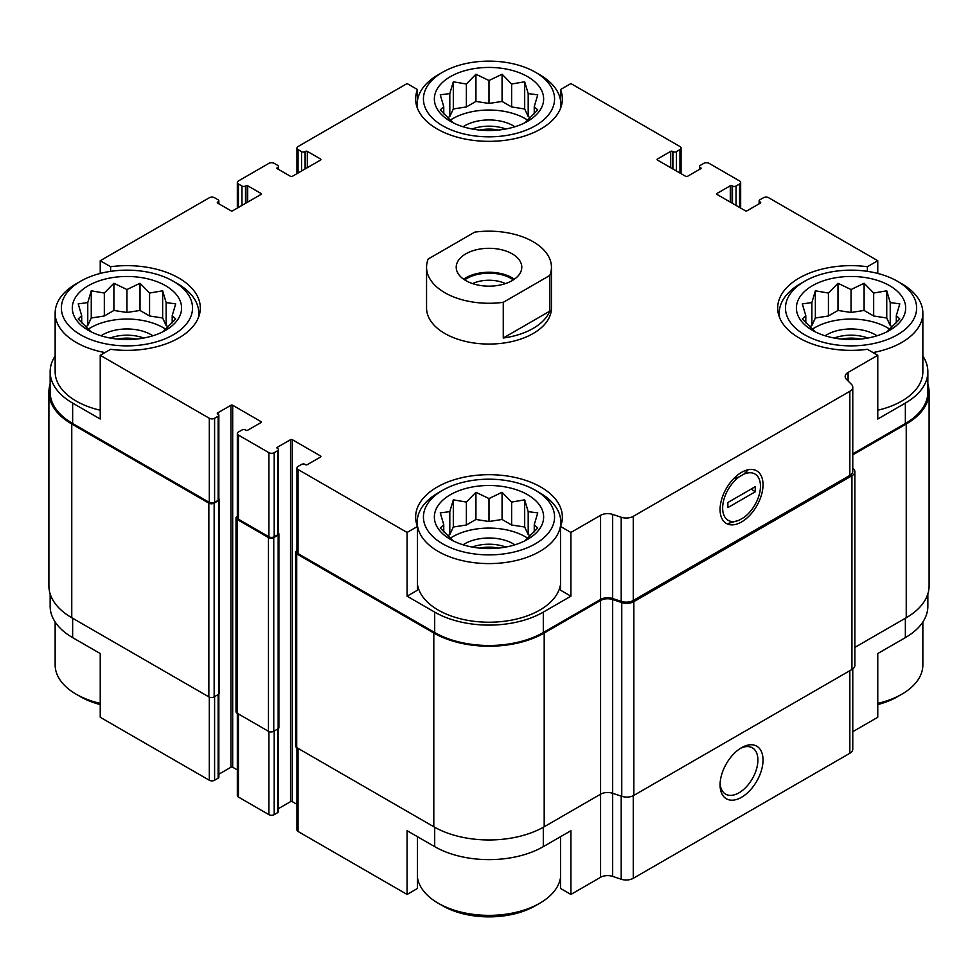 <?xml version="1.0" encoding="UTF-8"?>
<svg xmlns="http://www.w3.org/2000/svg" width="978" height="978" viewBox="0 0 978 978"><rect width="100%" height="100%" fill="white"/><g stroke="black" fill="none" stroke-linecap="round" stroke-linejoin="round"><path stroke-width="1.47" d="M927.853 593.89L927.853 606.262A76.797 44.34 0 0 1 905.359 637.619L877.767 653.548L877.767 717.277L852.767 731.703M852.767 453.841L905.359 423.486L905.359 403.095L877.767 419.024L877.767 355.295L867.388 349.305A73.362 42.36 180 0 1 777.681 308.009A73.362 42.36 180 0 1 867.388 266.713L877.767 260.723L877.767 273.437M867.388 266.713L867.388 271.346M672.448 168.705L672.888 151.627A2.494 1.443 0 0 0 676.421 151.627L679.955 149.585A3.741 2.164 0 0 0 681.055 148.057A3.741 2.164 0 0 0 679.955 146.529L570.907 83.558L560.528 89.548L560.528 100.416M560.528 89.548A73.362 42.36 180 0 1 562.362 98.986A73.362 42.36 180 0 1 489 141.345A73.362 42.36 180 0 1 415.638 98.986A73.362 42.36 180 0 1 417.472 89.548L407.092 83.558L298.046 146.529A3.741 2.164 0 0 0 296.945 148.057A3.741 2.164 0 0 0 298.046 149.585L301.579 151.627A2.494 1.443 0 0 0 305.112 151.627L305.552 151.37A1.247 0.721 0 0 1 307.312 151.37L320.564 159.011A1.247 0.721 0 0 1 320.564 160.037L292.3 176.346A1.247 0.721 0 0 1 290.539 176.346L277.287 168.705L277.287 167.678A1.247 0.721 0 0 0 277.287 168.705M417.472 89.548L417.472 100.416M407.092 596.189L417.472 590.199L417.472 526.47A73.362 42.36 180 0 1 415.638 517.032A73.362 42.36 180 0 1 489 474.685A73.362 42.36 180 0 1 562.362 517.032A73.362 42.36 180 0 1 560.528 526.47L570.907 532.46L570.907 596.189L543.303 612.118A76.797 44.34 0 0 1 434.697 612.118L407.092 596.189L407.092 532.46L417.472 526.47M560.528 526.47L560.528 590.199L570.907 596.189M417.472 836.703L417.472 888.452L407.092 894.442L407.092 830.713L434.697 846.642A76.797 44.34 0 0 0 543.303 846.642L543.303 827.266M560.528 836.703L560.528 888.452L570.907 894.442L570.907 830.713L543.303 846.642M218.852 694.135L218.852 777.18A2.494 1.443 0 0 1 218.131 778.195L214.598 780.236A3.741 2.164 0 0 1 209.292 780.236L100.233 717.277L100.233 653.548L72.641 637.619L72.641 618.243M100.233 273.437L100.233 260.723L110.612 266.713A73.362 42.36 180 0 1 200.319 308.009A73.362 42.36 180 0 1 110.612 349.305L100.233 355.295L100.233 419.024L72.641 403.095A76.797 44.34 0 0 1 50.147 371.738A76.797 44.34 0 0 1 55.147 356.004M110.612 266.713L110.612 271.346M278.461 808.623L290.539 801.654A1.247 0.721 0 0 1 292.3 801.654L292.3 439.672L320.564 455.992A1.247 0.721 0 0 1 320.564 457.007L307.312 464.648A1.247 0.721 0 0 1 305.552 464.648L305.112 464.403A2.494 1.443 0 0 0 301.579 464.403L298.046 466.433A3.741 2.164 0 0 0 296.945 467.973A3.741 2.164 0 0 0 298.046 469.501L407.092 532.46M296.945 467.973L296.945 552.093A3.741 2.164 0 0 0 298.046 553.621L434.697 632.509A76.797 44.34 0 0 0 543.303 632.509L600.578 599.441L600.578 515.32L570.907 532.46M848.085 380.98L848.085 372.435L877.767 355.295M905.359 403.095A76.797 44.34 0 0 0 927.853 371.738A76.797 44.34 0 0 0 922.853 356.004M905.359 423.486A76.797 44.34 0 0 0 927.853 392.129L927.853 371.738M877.767 260.723L768.708 197.764A3.741 2.164 0 0 0 763.402 197.764L759.869 199.805A2.494 1.443 0 0 0 759.148 200.82A2.494 1.443 0 0 0 759.869 201.835L760.322 202.091A1.247 0.721 0 0 1 760.322 203.118L747.07 210.759A1.247 0.721 0 0 1 745.309 210.759L717.045 194.451L717.045 193.424A1.247 0.721 0 0 0 717.045 194.451M247.703 202.091L247.703 185.783L260.955 193.424A1.247 0.721 0 0 1 260.955 194.451L232.691 210.759A1.247 0.721 0 0 1 230.93 210.759L217.678 203.118L218.131 201.835A2.494 1.443 0 0 0 218.852 200.82A2.494 1.443 0 0 0 218.131 199.805L214.598 197.764A3.741 2.164 0 0 0 209.292 197.764L100.233 260.723M50.147 371.738L50.147 392.129A76.797 44.34 0 0 0 72.641 423.486L209.292 502.386A3.741 2.164 0 0 0 214.598 502.386L218.131 500.345A2.494 1.443 0 0 0 218.852 499.318L218.852 415.198A2.494 1.443 0 0 0 218.131 414.183L217.678 412.912A1.247 0.721 0 0 0 217.678 413.926M100.233 355.295L209.292 418.254A3.741 2.164 0 0 0 214.598 418.254L218.131 416.225A2.494 1.443 0 0 0 218.852 415.198M551.445 267.226L551.445 308.009A62.445 36.052 180 0 1 512.9 341.322A62.445 36.052 180 0 1 444.843 333.498A62.445 36.052 180 0 1 426.555 308.009L426.555 267.226A62.445 36.052 180 0 1 428.217 258.987L474.733 232.128A62.445 36.052 180 0 1 533.157 241.737A62.445 36.052 180 0 1 551.445 267.226A62.445 36.052 180 0 1 549.783 275.466L503.267 302.324A62.445 36.052 180 0 1 426.555 267.226M717.045 193.424L730.297 185.783A1.247 0.721 0 0 1 732.057 185.783L732.498 186.04A2.494 1.443 0 0 0 736.031 186.04L739.564 183.998A3.741 2.164 0 0 0 740.664 182.47A3.741 2.164 0 0 0 739.564 180.942L709.099 163.35A3.741 2.164 0 0 0 703.805 163.35L700.272 165.392A2.494 1.443 0 0 0 699.539 166.407A2.494 1.443 0 0 0 700.272 167.421L700.713 167.678A1.247 0.721 0 0 1 700.713 168.705L687.461 176.346A1.247 0.721 0 0 1 685.7 176.346L657.436 160.037L657.436 159.011A1.247 0.721 0 0 0 657.436 160.037M657.436 159.011L670.688 151.37A1.247 0.721 0 0 1 672.448 151.37M277.287 167.678L277.728 167.421A2.494 1.443 0 0 0 278.461 166.407A2.494 1.443 0 0 0 277.728 165.392L274.195 163.35A3.741 2.164 0 0 0 268.901 163.35L238.436 180.942A3.741 2.164 0 0 0 237.336 182.47A3.741 2.164 0 0 0 238.436 183.998L241.969 186.04A2.494 1.443 0 0 0 245.502 186.04L245.943 185.783A1.247 0.721 0 0 1 247.703 185.783M217.678 202.091A1.247 0.721 0 0 0 217.678 203.118M217.678 412.912L230.93 405.259A1.247 0.721 0 0 1 232.691 405.259L260.955 421.579A1.247 0.721 0 0 1 260.955 422.594L247.703 430.234A1.247 0.721 0 0 1 245.943 430.234L245.502 429.99A2.494 1.443 0 0 0 241.969 429.99L238.436 432.019A3.741 2.164 0 0 0 237.336 433.56A3.741 2.164 0 0 0 238.436 435.088L268.901 452.667A3.741 2.164 0 0 0 274.195 452.667L277.728 450.638A2.494 1.443 0 0 0 278.461 449.611A2.494 1.443 0 0 0 277.728 448.596L277.287 447.325A1.247 0.721 0 0 0 277.287 448.34M277.287 447.325L290.539 439.672A1.247 0.721 0 0 1 292.3 439.672M600.578 599.441A9.988 5.77 0 0 1 612.644 598.524L612.644 514.404A9.988 5.77 0 0 0 600.578 515.32M612.644 514.404L621.201 517.264A9.988 5.77 0 0 0 633.255 516.347L849.845 391.298A9.988 5.77 0 0 0 852.767 387.215A9.988 5.77 0 0 0 851.435 384.33L846.496 379.391A9.988 5.77 0 0 1 845.151 376.506A9.988 5.77 0 0 1 848.085 372.435M50.147 384.109A78.057 45.061 0 0 0 48.9 392.129L48.9 585.871A78.057 45.061 0 0 0 71.761 617.729L208.852 696.886A3.741 2.164 0 0 0 214.158 696.886L218.571 694.331A2.494 1.443 0 0 0 219.304 693.316L219.304 499.575A2.494 1.443 0 0 0 218.852 498.756M237.336 516.274L237.116 516.396A3.741 2.164 0 0 0 236.016 517.937L236.016 711.666A3.741 2.164 0 0 0 237.116 713.194L268.461 731.299A3.741 2.164 0 0 0 273.754 731.299L278.168 728.744A2.494 1.443 0 0 0 278.901 727.73L278.901 533.988A2.494 1.443 0 0 0 278.461 533.169M612.644 598.524L621.201 601.384A9.988 5.77 0 0 0 633.255 600.468L849.845 475.418A9.988 5.77 0 0 0 852.767 471.335L852.767 387.215M741.556 521.959A30.367 17.531 120 0 0 763.023 484.758A30.367 17.531 120 0 0 741.556 472.362A30.367 17.531 120 0 0 720.077 509.55A30.367 17.531 120 0 0 741.556 521.959M218.852 774.209L230.93 767.241L230.93 405.259M237.336 769.918L232.691 767.241A1.247 0.721 0 0 0 230.93 767.241M237.336 433.56L237.336 517.68A3.741 2.164 0 0 0 238.436 519.208L268.901 536.8A3.741 2.164 0 0 0 274.195 536.8L277.728 534.758A2.494 1.443 0 0 0 278.461 533.731L278.461 449.611M292.3 801.654L296.945 804.332M48.9 392.129A78.057 45.061 0 0 0 71.761 424L208.852 503.144A3.741 2.164 0 0 0 214.158 503.144L218.571 500.602A2.494 1.443 0 0 0 219.304 499.575M236.016 517.937A3.741 2.164 0 0 0 237.116 519.465L268.461 537.558A3.741 2.164 0 0 0 273.754 537.558L278.168 535.015A2.494 1.443 0 0 0 278.901 533.988M296.945 550.687L296.713 550.81A3.741 2.164 0 0 0 295.625 552.35A3.741 2.164 0 0 0 296.713 553.878L433.804 633.023A78.057 45.061 0 0 0 544.196 633.023L600.578 600.468A9.988 5.77 0 0 1 612.644 599.551L621.764 602.582A9.988 5.77 0 0 0 633.817 601.666L851.936 475.748A9.988 5.77 0 0 0 854.858 471.665A9.988 5.77 0 0 0 853.525 468.78L852.767 468.034M295.625 552.35L295.625 746.08A3.741 2.164 0 0 0 296.713 747.608L433.804 826.765A78.057 45.061 0 0 0 544.196 826.765L600.578 794.197L600.578 600.468M600.578 877.303A9.988 5.77 0 0 1 612.644 876.386L612.644 793.28A9.988 5.77 0 0 0 600.578 794.197L600.578 877.303L570.907 894.442M612.644 599.551L612.644 793.28L621.764 796.324A9.988 5.77 0 0 0 633.817 795.407L851.936 669.478A9.988 5.77 0 0 0 854.858 665.395L854.858 471.665M852.767 454.868L906.239 424A78.057 45.061 0 0 0 929.1 392.129A78.057 45.061 0 0 0 927.853 384.109M854.858 647.399L906.239 617.729A78.057 45.061 0 0 0 929.1 585.871L929.1 392.129M296.945 747.742L296.945 829.943A3.741 2.164 0 0 0 298.046 831.471L407.092 894.442M612.644 876.386L621.201 879.234A9.988 5.77 0 0 0 633.255 878.317L849.845 753.28A9.988 5.77 0 0 0 852.767 749.197L852.767 668.928M741.556 797.266A30.367 17.531 120 0 0 763.023 760.065A30.367 17.531 120 0 0 741.556 747.669A30.367 17.531 120 0 0 720.077 784.857A30.367 17.531 120 0 0 741.556 797.266M50.147 593.89L50.147 606.262A76.797 44.34 0 0 0 72.641 637.619M237.336 713.329L237.336 795.53A3.741 2.164 0 0 0 238.436 797.058L268.901 814.65A3.741 2.164 0 0 0 274.195 814.65L277.728 812.608A2.494 1.443 0 0 0 278.461 811.593L278.461 728.549M720.114 783.305A26.748 15.44 120 0 0 725.615 794.148A26.748 15.44 120 0 0 738.989 792.816A26.748 15.44 120 0 0 756.459 769.246A26.748 15.44 120 0 0 752.363 747.815A26.748 15.44 120 0 0 740.224 748.476M897.413 281.248A65.563 37.849 180 0 1 897.413 334.782A65.563 37.849 180 0 1 804.686 334.782A65.563 37.849 180 0 1 804.686 281.248A65.563 37.849 180 0 1 897.413 281.248L901.826 283.791A71.81 41.455 180 0 1 922.853 313.107L922.853 371.738A71.81 41.455 180 0 1 877.767 410.222M100.233 410.222A71.81 41.455 180 0 1 76.174 401.053A71.81 41.455 180 0 1 55.147 371.738L55.147 313.107A71.81 41.455 180 0 1 76.174 283.791L80.587 281.248A65.563 37.849 180 0 1 173.314 281.248A65.563 37.849 180 0 1 173.314 334.782A65.563 37.849 180 0 1 80.587 334.782A65.563 37.849 180 0 1 80.587 281.248M560.528 584.428A71.81 41.455 180 0 1 513.523 619.734A71.81 41.455 180 0 1 438.23 610.076A71.81 41.455 180 0 1 417.472 584.428M88.313 330.319A54.634 31.54 180 0 1 112.812 277.544A54.634 31.54 180 0 1 179.72 316.175A54.634 31.54 180 0 1 88.313 330.319M104.952 352.569A71.81 41.455 180 0 1 76.174 342.422A71.81 41.455 180 0 1 55.147 313.107M173.314 281.248L177.727 283.791A71.81 41.455 180 0 1 198.754 313.107A71.81 41.455 180 0 1 198.265 317.972M162.641 332.019L175.698 318.95L172.201 315.674L175.698 303.865L166.138 302.605L162.641 290.808L149.573 293.045L140.013 283.265L126.957 289.549L113.888 283.265L104.328 293.045L91.26 290.808L87.763 302.605L78.203 303.865L81.7 315.674L78.203 318.95L91.26 332.019M168.289 326.774L166.138 325.54L162.641 317.997L149.573 315.98L140.013 310.454L126.957 312.471L113.888 310.454L104.328 315.98L91.26 317.997L87.763 325.54L85.612 326.774M88.154 329.231A51.516 29.743 180 0 1 165.759 329.231M101.04 335.784A34.34 19.829 180 0 1 152.861 335.784M110.135 338.021A31.223 18.02 180 0 1 143.766 338.021M117.678 339.097A26.149 15.098 180 0 1 136.223 339.097M442.643 543.805A65.563 37.849 180 0 1 442.643 490.271A65.563 37.849 180 0 1 535.357 490.271A65.563 37.849 180 0 1 535.357 543.805A65.563 37.849 180 0 1 442.643 543.805M450.369 539.343A54.634 31.54 180 0 1 474.856 486.567A54.634 31.54 180 0 1 541.775 525.198A54.634 31.54 180 0 1 450.369 539.343M535.357 490.271L539.77 492.826A71.81 41.455 180 0 1 560.81 522.142A71.81 41.455 180 0 1 516.482 560.443A71.81 41.455 180 0 1 438.23 551.445A71.81 41.455 180 0 1 417.19 522.142A71.81 41.455 180 0 1 438.23 492.826L442.643 490.271M524.685 541.042L537.753 527.986L534.245 524.697L537.753 512.9L528.193 511.641L524.685 499.831L511.628 502.081L502.069 492.289L489 498.572L475.931 492.289L466.372 502.081L453.315 499.831L449.807 511.641L440.247 512.9L443.755 524.697L440.247 527.986L453.315 541.042M530.333 535.81L528.193 534.563L524.685 527.02L511.628 525.003L502.069 519.477L489 521.506L475.931 519.477L466.372 525.003L453.315 527.02L449.807 534.563L447.667 535.81M450.198 538.267A51.516 29.743 180 0 1 527.802 538.267M463.095 544.807A34.34 19.829 180 0 1 514.905 544.807M472.191 547.057A31.223 18.02 180 0 1 505.809 547.057M479.721 548.12A26.149 15.098 180 0 1 498.279 548.12M100.233 703.378A71.81 41.455 180 0 1 76.174 694.209L76.174 694.209A71.81 41.455 180 0 1 55.147 664.893L55.147 621.996M80.587 696.752L76.174 694.209L80.587 696.752A65.563 37.849 180 0 0 100.233 704.563M560.528 877.584A71.81 41.455 180 0 1 539.77 903.232A71.81 41.455 180 0 1 438.23 903.232L438.23 903.232A71.81 41.455 180 0 1 417.472 877.584M442.643 905.787L438.23 903.232L442.643 905.787A65.563 37.849 180 0 0 535.357 905.787L539.77 903.232M442.643 125.746A65.563 37.849 180 0 1 442.643 72.213A65.563 37.849 180 0 1 535.357 72.213A65.563 37.849 180 0 1 535.357 125.746A65.563 37.849 180 0 1 442.643 125.746M450.369 121.284A54.634 31.54 180 0 1 474.856 68.509A54.634 31.54 180 0 1 541.775 107.152A54.634 31.54 180 0 1 450.369 121.284M417.692 108.937A71.81 41.455 180 0 1 417.19 104.084A71.81 41.455 180 0 1 438.23 74.768L442.643 72.213M535.357 72.213L539.77 74.768A71.81 41.455 180 0 1 560.81 104.084A71.81 41.455 180 0 1 560.308 108.937M812.412 330.319A54.634 31.54 180 0 1 836.911 277.544A54.634 31.54 180 0 1 903.819 316.175A54.634 31.54 180 0 1 812.412 330.319M779.735 317.972A71.81 41.455 180 0 1 779.246 313.107A71.81 41.455 180 0 1 800.273 283.791L804.686 281.248M922.853 313.107A71.81 41.455 180 0 1 873.048 352.569M922.853 621.996L922.853 664.893A71.81 41.455 180 0 1 901.826 694.209A71.81 41.455 180 0 1 877.767 703.378M901.826 694.209L897.413 696.752A65.563 37.849 180 0 1 877.767 704.563M886.74 332.019L899.797 318.95L896.3 315.674L899.797 303.865L890.237 302.605L886.74 290.808L873.672 293.045L864.112 283.265L851.043 289.549L837.987 283.265L828.427 293.045L815.359 290.808L811.862 302.605L802.302 303.865L805.799 315.674L802.302 318.95L815.359 332.019M892.388 326.774L890.237 325.54L886.74 317.997L873.672 315.98L864.112 310.454L851.043 312.471L837.987 310.454L828.427 315.98L815.359 317.997L811.862 325.54L809.711 326.774M812.241 329.231A51.516 29.743 180 0 1 889.846 329.231M825.139 335.784A34.34 19.829 180 0 1 876.96 335.784M834.234 338.021A31.223 18.02 180 0 1 867.865 338.021M841.777 339.097A26.149 15.098 180 0 1 860.322 339.097M524.685 122.983L537.753 109.927L534.245 106.651L537.753 94.842L528.193 93.582L524.685 81.785L511.628 84.022L502.069 74.242L489 80.526L475.931 74.242L466.372 84.022L453.315 81.785L449.807 93.582L440.247 94.842L443.755 106.651L440.247 109.927L453.315 122.983M530.333 117.751L528.193 116.516L524.685 108.974L511.628 106.944L502.069 101.431L489 103.448L475.931 101.431L466.372 106.944L453.315 108.974L449.807 116.516L447.667 117.751M450.198 120.208A51.516 29.743 180 0 1 527.802 120.208M463.095 126.761A34.34 19.829 180 0 1 514.905 126.761M472.191 128.998A31.223 18.02 180 0 1 505.809 128.998M479.721 130.074A26.149 15.098 180 0 1 498.279 130.074M534.245 113.815L534.245 106.651M528.193 116.516L528.193 93.582M524.685 108.974L524.685 81.785M511.628 106.944L511.628 84.022M502.069 101.431L502.069 74.242M489 103.448L489 80.526M475.931 101.431L475.931 74.242M466.372 106.944L466.372 84.022M453.315 108.974L453.315 81.785M449.807 116.516L449.807 93.582M443.755 113.815L443.755 106.651M172.201 322.838L172.201 315.674M166.138 325.54L166.138 302.605M162.641 317.997L162.641 290.808M149.573 315.98L149.573 293.045M140.013 310.454L140.013 283.265M126.957 312.471L126.957 289.549M113.888 310.454L113.888 283.265M104.328 315.98L104.328 293.045M91.26 317.997L91.26 290.808M87.763 325.54L87.763 302.605M81.7 322.838L81.7 315.674M534.245 531.873L534.245 524.697M528.193 534.563L528.193 511.641M524.685 527.02L524.685 499.831M511.628 525.003L511.628 502.081M502.069 519.477L502.069 492.289M489 521.506L489 498.572M475.931 519.477L475.931 492.289M466.372 525.003L466.372 502.081M453.315 527.02L453.315 499.831M449.807 534.563L449.807 511.641M443.755 531.873L443.755 524.697M896.3 322.838L896.3 315.674M890.237 325.54L890.237 302.605M886.74 317.997L886.74 290.808M873.672 315.98L873.672 293.045M864.112 310.454L864.112 283.265M851.043 312.471L851.043 289.549M837.987 310.454L837.987 283.265M828.427 315.98L828.427 293.045M815.359 317.997L815.359 290.808M811.862 325.54L811.862 302.605M805.799 322.838L805.799 315.674M512.179 253.84A32.787 18.924 180 0 1 521.787 267.226A32.787 18.924 180 0 1 489 286.151A32.787 18.924 180 0 1 456.213 267.226A32.787 18.924 180 0 1 476.457 249.745A32.787 18.924 180 0 1 512.179 253.84M549.783 275.466L549.783 311.151A62.445 36.052 180 0 1 503.267 338.009L503.267 302.324M549.783 311.151L503.267 338.009M463.621 279.207A32.787 18.924 180 0 1 512.179 277.801A32.787 18.924 180 0 1 514.379 279.207M464.66 279.904A31.223 18.02 180 0 1 511.078 278.437A31.223 18.02 180 0 1 513.34 279.904M472.545 283.596A26.149 15.098 180 0 1 505.455 283.596M743.891 474.134L739.209 476.836A26.748 15.44 120 0 0 722.644 508.071A26.748 15.44 120 0 0 739.209 520.174L743.891 517.472A26.748 15.44 120 0 0 760.456 486.237A26.748 15.44 120 0 0 743.891 474.134L748.28 469.721M755.236 491.8L727.864 507.606L727.864 502.509L755.236 486.702L755.236 491.8L751.177 489.049M728.537 523.377L739.209 520.174M739.209 476.836L733.439 478.878M298.046 553.621L298.046 469.501M434.697 632.509L434.697 612.118M543.303 632.509L543.303 612.118M72.641 423.486L72.641 403.095M209.292 502.386L209.292 418.254M621.201 601.384L621.201 517.264M633.255 600.468L633.255 516.347M849.845 475.418L849.845 391.298M759.869 203.375L759.869 201.835M760.322 203.118L760.322 202.091M730.297 202.091L730.297 185.783M732.057 203.118L732.057 185.783M732.498 203.375L732.498 186.04M736.031 205.404L736.031 186.04M739.564 207.446L739.564 183.998M700.272 168.962L700.272 167.421M700.713 168.705L700.713 167.678M670.688 167.678L670.688 151.37M672.888 168.962L672.888 151.627M676.421 170.991L676.421 151.627M679.955 173.033L679.955 149.585M298.046 173.033L298.046 149.585M301.579 170.991L301.579 151.627M305.112 168.962L305.112 151.627M305.552 168.705L305.552 151.37M307.312 167.678L307.312 151.37M320.564 160.037L320.564 159.011M277.728 168.962L277.728 167.421M238.436 207.446L238.436 183.998M241.969 205.404L241.969 186.04M245.502 203.375L245.502 186.04M245.943 203.118L245.943 185.783M260.955 194.451L260.955 193.424M218.131 203.375L218.131 201.835M214.598 502.386L214.598 418.254M218.131 500.345L218.131 416.225M232.691 767.241L232.691 405.259M260.955 422.594L260.955 421.579M238.436 519.208L238.436 435.088M268.901 536.8L268.901 452.667M274.195 536.8L274.195 452.667M277.728 534.758L277.728 450.638M290.539 801.654L290.539 439.672M320.564 457.007L320.564 455.992M296.713 747.608L296.713 553.878M433.804 826.765L433.804 633.023M544.196 826.765L544.196 633.023M621.764 796.324L621.764 602.582M633.817 795.407L633.817 601.666M851.936 669.478L851.936 475.748M906.239 617.729L906.239 424M71.761 617.729L71.761 424M208.852 696.886L208.852 503.144M214.158 696.886L214.158 503.144M218.571 694.331L218.571 500.602M237.116 713.194L237.116 519.465M268.461 731.299L268.461 537.558M273.754 731.299L273.754 537.558M278.168 728.744L278.168 535.015M298.046 831.471L298.046 748.378M434.697 846.642L434.697 827.266M621.201 879.234L621.201 796.141M633.255 878.317L633.255 795.701M849.845 753.28L849.845 670.688M905.359 637.619L905.359 618.243M209.292 780.236L209.292 697.094M214.598 780.236L214.598 696.629M218.131 778.195L218.131 694.588M238.436 797.058L238.436 713.964M268.901 814.65L268.901 731.507M274.195 814.65L274.195 731.043M277.728 812.608L277.728 729.001M759.148 203.791L759.148 200.82M740.664 208.082L740.664 182.47M699.539 169.377L699.539 166.407M681.055 173.668L681.055 148.057M296.945 173.668L296.945 148.057M278.461 169.377L278.461 166.407M237.336 208.082L237.336 182.47M218.852 203.791L218.852 200.82M198.754 313.107L198.754 316.701M417.19 522.142L417.19 525.724M560.81 522.142L560.81 525.724M417.19 104.084L417.19 107.678M560.81 104.084L560.81 107.678M779.246 313.107L779.246 316.701"/></g></svg>
